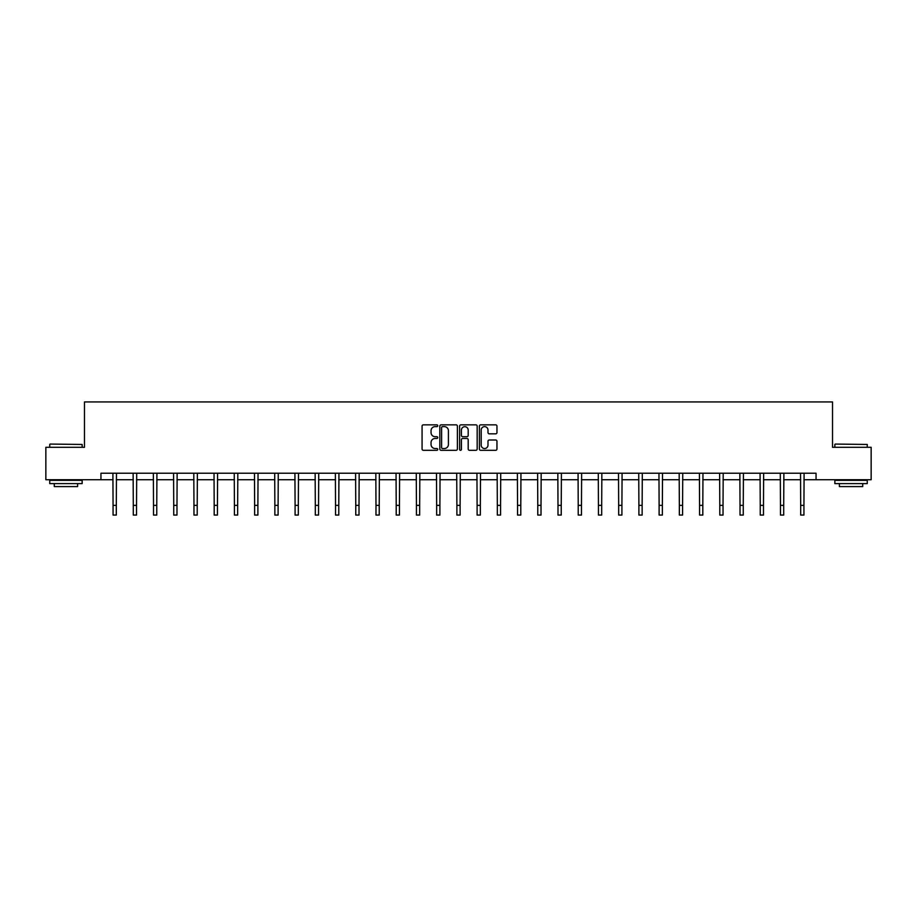 <?xml version="1.0" encoding="UTF-8"?>
<svg xmlns="http://www.w3.org/2000/svg" width="917" height="917" viewBox="0 0 917 917"><rect width="100%" height="100%" fill="white"/><g stroke="black" fill="none" stroke-linecap="round" stroke-linejoin="round"><path stroke-width="1.38" d="M437.753 425.752A0.894 0.894 0 0 0 436.87 424.858L423.345 424.858A1.272 1.272 0 0 0 422.072 426.13L422.072 449.032A1.272 1.272 0 0 0 423.345 450.304L436.87 450.304A0.894 0.894 0 0 0 437.753 449.422A0.894 0.894 0 0 0 436.87 448.528L435.117 448.528A4.069 4.069 0 0 1 431.047 444.458L431.047 442.544A4.069 4.069 0 0 1 435.117 438.475L436.87 438.475A0.894 0.894 0 0 0 437.753 437.581A0.894 0.894 0 0 0 436.87 436.687L435.117 436.687A4.069 4.069 0 0 1 431.047 432.618L431.047 430.715A4.069 4.069 0 0 1 435.117 426.634L436.87 426.634A0.894 0.894 0 0 0 437.753 425.752M495.684 433.833A1.272 1.272 0 0 0 496.957 432.56L496.957 426.13A1.272 1.272 0 0 0 495.684 424.858L480.668 424.858A1.272 1.272 0 0 0 479.396 426.13L479.396 449.032A1.272 1.272 0 0 0 480.668 450.304L495.684 450.304A1.272 1.272 0 0 0 496.957 449.032L496.957 441.272A1.272 1.272 0 0 0 495.684 440L489.265 440A1.272 1.272 0 0 0 487.993 441.272L487.993 445.123A3.404 3.404 0 0 1 484.589 448.528A3.404 3.404 0 0 1 481.184 445.123L481.184 430.039A3.404 3.404 0 0 1 484.589 426.634A3.404 3.404 0 0 1 487.993 430.039L487.993 432.56A1.272 1.272 0 0 0 489.265 433.833L495.684 433.833M100.95 479.717L45.85 479.717L45.85 447.301L84.479 447.301L84.479 401.933L832.521 401.933L832.521 447.301L871.15 447.301L871.15 479.717L816.05 479.717L816.05 473.229L100.95 473.229L100.95 479.717L113.066 479.717M457.388 426.13A1.272 1.272 0 0 0 456.116 424.858L441.1 424.858A1.272 1.272 0 0 0 439.828 426.13L439.828 449.032A1.272 1.272 0 0 0 441.1 450.304L456.116 450.304A1.272 1.272 0 0 0 457.388 449.032L457.388 426.13M460.884 424.858L475.9 424.858A1.272 1.272 0 0 1 477.172 426.13L477.172 449.032A1.272 1.272 0 0 1 475.9 450.304L469.481 450.304A1.272 1.272 0 0 1 468.197 449.032L468.197 439.747A1.272 1.272 0 0 0 466.925 438.475L462.672 438.475A1.272 1.272 0 0 0 461.4 439.747L461.4 449.422A0.894 0.894 0 0 1 460.506 450.304A0.894 0.894 0 0 1 459.612 449.422L459.612 426.13A1.272 1.272 0 0 1 460.884 424.858M116.31 479.717L133.297 479.717M136.53 479.717L153.517 479.717M156.761 479.717L173.737 479.717M176.981 479.717L193.968 479.717M197.212 479.717L214.188 479.717M217.432 479.717L234.42 479.717M237.652 479.717L254.639 479.717M257.883 479.717L274.859 479.717M278.103 479.717L295.091 479.717M298.323 479.717L315.31 479.717M318.554 479.717L335.53 479.717M338.774 479.717L355.762 479.717M359.005 479.717L375.981 479.717M379.225 479.717L396.213 479.717M399.445 479.717L416.433 479.717M419.677 479.717L436.652 479.717M439.896 479.717L456.884 479.717M460.116 479.717L477.104 479.717M480.348 479.717L497.323 479.717M500.567 479.717L517.555 479.717M520.787 479.717L537.775 479.717M541.019 479.717L557.995 479.717M561.238 479.717L578.226 479.717M581.47 479.717L598.446 479.717M601.69 479.717L618.677 479.717M621.909 479.717L638.897 479.717M642.141 479.717L659.117 479.717M662.361 479.717L679.348 479.717M682.58 479.717L699.568 479.717M702.812 479.717L719.788 479.717M723.032 479.717L740.019 479.717M743.263 479.717L760.239 479.717M763.483 479.717L780.47 479.717M783.703 479.717L800.69 479.717M803.934 479.717L816.05 479.717M442.498 426.634A0.894 0.894 0 0 0 441.604 427.528L441.604 447.634A0.894 0.894 0 0 0 442.498 448.528L444.344 448.528A4.069 4.069 0 0 0 448.413 444.458L448.413 430.715A4.069 4.069 0 0 0 444.344 426.634L442.498 426.634M468.197 430.107A3.404 3.404 0 0 0 464.804 426.703A3.404 3.404 0 0 0 461.4 430.107L461.4 435.415A1.272 1.272 0 0 0 462.672 436.687L466.925 436.687A1.272 1.272 0 0 0 468.197 435.415L468.197 430.107M112.906 473.229L113.066 505.347L116.31 505.347L116.47 473.229M113.066 505.347L113.066 515.067L116.31 515.067L116.31 505.347M50.126 444.069L82.152 444.458L50.126 444.069M65.944 483.603L49.736 483.603L49.736 480.359L82.152 480.359L82.152 483.603L65.944 483.603M77.613 483.603L77.613 486.583L54.275 486.583L54.275 483.603M835.238 444.069L867.264 444.458L835.238 444.069M851.056 483.603L834.848 483.603L834.848 480.359L867.264 480.359L867.264 483.603L851.056 483.603M862.725 483.603L862.725 486.583L839.387 486.583L839.387 483.603M133.125 473.229L133.297 505.347L136.53 505.347L136.702 473.229M133.297 505.347L133.297 515.067L136.53 515.067L136.53 505.347M153.357 473.229L153.517 505.347L156.761 505.347L156.922 473.229M153.517 505.347L153.517 515.067L156.761 515.067L156.761 505.347M173.577 473.229L173.737 505.347L176.981 505.347L177.141 473.229M173.737 505.347L173.737 515.067L176.981 515.067L176.981 505.347M193.796 473.229L193.968 505.347L197.212 505.347L197.373 473.229M193.968 505.347L193.968 515.067L197.212 515.067L197.212 505.347M214.028 473.229L214.188 505.347L217.432 505.347L217.593 473.229M214.188 505.347L214.188 515.067L217.432 515.067L217.432 505.347M234.248 473.229L234.42 505.347L237.652 505.347L237.824 473.229M234.42 505.347L234.42 515.067L237.652 515.067L237.652 505.347M254.479 473.229L254.639 505.347L257.883 505.347L258.044 473.229M254.639 505.347L254.639 515.067L257.883 515.067L257.883 505.347M274.699 473.229L274.859 505.347L278.103 505.347L278.264 473.229M274.859 505.347L274.859 515.067L278.103 515.067L278.103 505.347M294.919 473.229L295.091 505.347L298.323 505.347L298.495 473.229M295.091 505.347L295.091 515.067L298.323 515.067L298.323 505.347M315.15 473.229L315.31 505.347L318.554 505.347L318.715 473.229M315.31 505.347L315.31 515.067L318.554 515.067L318.554 505.347M335.37 473.229L335.53 505.347L338.774 505.347L338.935 473.229M335.53 505.347L335.53 515.067L338.774 515.067L338.774 505.347M355.59 473.229L355.762 505.347L359.005 505.347L359.166 473.229M355.762 505.347L355.762 515.067L359.005 515.067L359.005 505.347M375.821 473.229L375.981 505.347L379.225 505.347L379.386 473.229M375.981 505.347L375.981 515.067L379.225 515.067L379.225 505.347M396.041 473.229L396.213 505.347L399.445 505.347L399.617 473.229M396.213 505.347L396.213 515.067L399.445 515.067L399.445 505.347M416.272 473.229L416.433 505.347L419.677 505.347L419.837 473.229M416.433 505.347L416.433 515.067L419.677 515.067L419.677 505.347M436.492 473.229L436.652 505.347L439.896 505.347L440.057 473.229M436.652 505.347L436.652 515.067L439.896 515.067L439.896 505.347M456.712 473.229L456.884 505.347L460.116 505.347L460.288 473.229M456.884 505.347L456.884 515.067L460.116 515.067L460.116 505.347M476.943 473.229L477.104 505.347L480.348 505.347L480.508 473.229M477.104 505.347L477.104 515.067L480.348 515.067L480.348 505.347M497.163 473.229L497.323 505.347L500.567 505.347L500.728 473.229M497.323 505.347L497.323 515.067L500.567 515.067L500.567 505.347M517.383 473.229L517.555 505.347L520.787 505.347L520.959 473.229M517.555 505.347L517.555 515.067L520.787 515.067L520.787 505.347M537.614 473.229L537.775 505.347L541.019 505.347L541.179 473.229M537.775 505.347L537.775 515.067L541.019 515.067L541.019 505.347M557.834 473.229L557.995 505.347L561.238 505.347L561.41 473.229M557.995 505.347L557.995 515.067L561.238 515.067L561.238 505.347M578.065 473.229L578.226 505.347L581.47 505.347L581.63 473.229M578.226 505.347L578.226 515.067L581.47 515.067L581.47 505.347M598.285 473.229L598.446 505.347L601.69 505.347L601.85 473.229M598.446 505.347L598.446 515.067L601.69 515.067L601.69 505.347M618.505 473.229L618.677 505.347L621.909 505.347L622.081 473.229M618.677 505.347L618.677 515.067L621.909 515.067L621.909 505.347M638.736 473.229L638.897 505.347L642.141 505.347L642.301 473.229M638.897 505.347L638.897 515.067L642.141 515.067L642.141 505.347M658.956 473.229L659.117 505.347L662.361 505.347L662.521 473.229M659.117 505.347L659.117 515.067L662.361 515.067L662.361 505.347M679.176 473.229L679.348 505.347L682.58 505.347L682.752 473.229M679.348 505.347L679.348 515.067L682.58 515.067L682.58 505.347M699.407 473.229L699.568 505.347L702.812 505.347L702.972 473.229M699.568 505.347L699.568 515.067L702.812 515.067L702.812 505.347M719.627 473.229L719.788 505.347L723.032 505.347L723.204 473.229M719.788 505.347L719.788 515.067L723.032 515.067L723.032 505.347M739.859 473.229L740.019 505.347L743.263 505.347L743.423 473.229M740.019 505.347L740.019 515.067L743.263 515.067L743.263 505.347M760.078 473.229L760.239 505.347L763.483 505.347L763.643 473.229M760.239 505.347L760.239 515.067L763.483 515.067L763.483 505.347M780.298 473.229L780.47 505.347L783.703 505.347L783.875 473.229M780.47 505.347L780.47 515.067L783.703 515.067L783.703 505.347M800.53 473.229L800.69 505.347L803.934 505.347L804.094 473.229M800.69 505.347L800.69 515.067L803.934 515.067L803.934 505.347M49.736 447.301L49.736 444.458M57.129 480.359L57.129 479.717M74.758 480.359L74.758 479.717M82.152 447.301L82.152 444.458M834.848 447.301L834.848 444.458M842.242 480.359L842.242 479.717M859.871 480.359L859.871 479.717M867.264 447.301L867.264 444.458"/></g></svg>
